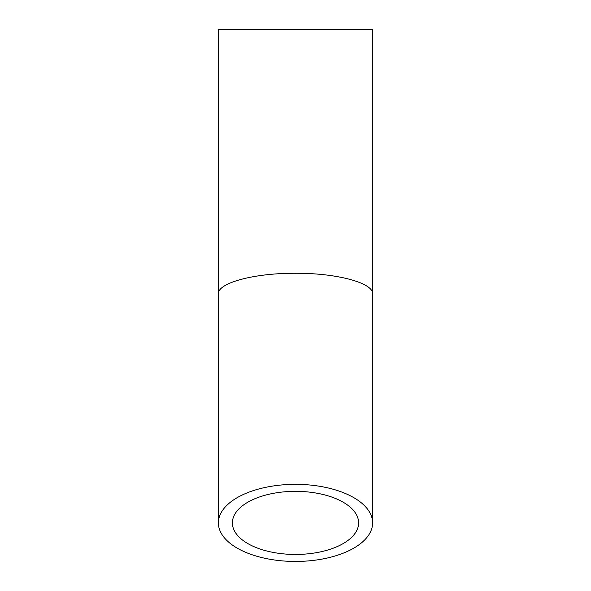 <?xml version="1.0" encoding="UTF-8"?>
<svg xmlns="http://www.w3.org/2000/svg" width="591" height="591" viewBox="0 0 591 591"><rect width="100%" height="100%" fill="white"/><g stroke="black" fill="none" stroke-linecap="round" stroke-linejoin="round"><path stroke-width="0.89" d="M295.5 491.335A63.119 31.559 0 0 1 358.619 522.895A63.119 31.559 0 0 1 295.5 554.454A63.119 31.559 0 0 1 232.381 522.895A63.119 31.559 0 0 1 295.5 491.335M295.5 484.339A77.111 38.555 180 0 0 218.389 522.895A77.111 38.555 180 0 0 295.5 561.45A77.111 38.555 180 0 0 372.611 522.895A77.111 38.555 180 0 0 295.5 484.339M372.611 293.934L372.611 29.55L218.389 29.55L218.389 293.934C217.525 282.89 254.285 273.042 295.5 273.271C336.715 273.042 373.475 282.89 372.611 293.934L372.611 522.895M218.389 293.934L218.389 522.895"/></g></svg>
